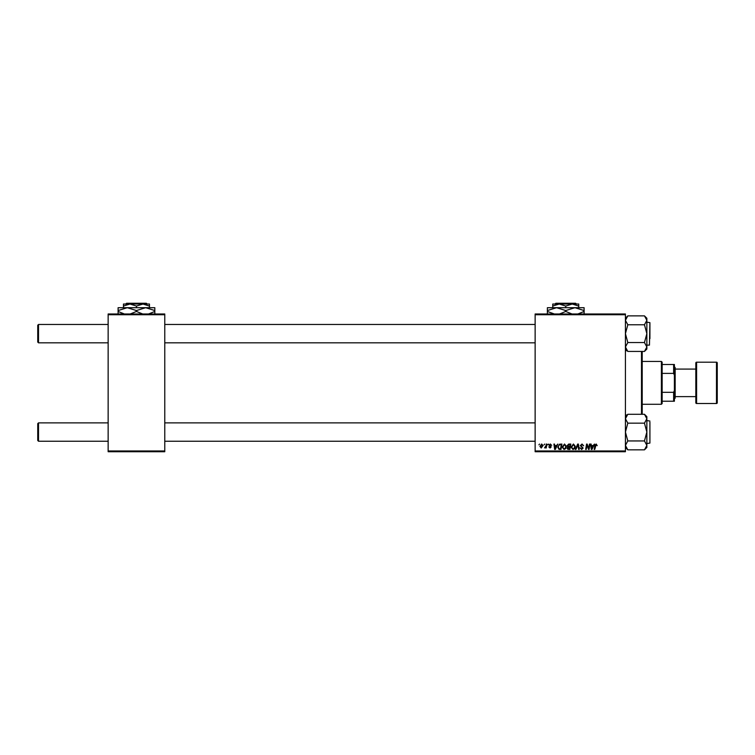 <?xml version="1.0" encoding="UTF-8"?>
<svg xmlns="http://www.w3.org/2000/svg" width="755" height="755" viewBox="0 0 755 755"><rect width="100%" height="100%" fill="white"/><g stroke="black" fill="none" stroke-linecap="round" stroke-linejoin="round"><path stroke-width="1.13" d="M535.135 313.986L625.423 313.986L625.423 314.75L535.135 314.75L535.135 313.986M562.192 447.111L564.523 444.006L566.363 446.318L565.637 448.687L564.042 449.499L562.192 447.111M556.548 445.535L557.813 444.072L555.321 449.433L554.642 449.433L553.915 444.072L554.472 444.072L554.651 445.535L556.548 445.535M596.157 444.006L597.205 445.676L596.12 444.629L594.751 449.433L594.185 449.433L594.846 445.507L596.157 444.006M580.35 445.573L582.029 444.006L583.691 445.818L581.992 444.629L580.906 445.525L583.134 448.074L581.633 449.499L580.067 447.828L581.652 448.876L582.577 448.111L580.35 445.573M575.338 449.433L577.679 444.072L578.396 444.072L579.217 449.433L578.651 449.433L577.952 444.837L575.942 449.433L575.338 449.433M571.101 447.111L573.432 444.006L575.272 446.318L574.536 448.687L572.951 449.499L571.101 447.111M538.9 444.837L539.58 444.072L538.9 444.837M535.135 450.961L625.423 450.961L625.423 451.726L535.135 451.726L535.135 314.75M625.423 450.961L625.423 314.75M567.128 445.743L568.675 444.072L570.818 444.072L569.912 449.433L567.798 449.338L567.062 448.13L567.798 446.818L567.128 445.743M593.213 445.535L594.478 444.072L591.986 449.433L591.307 449.433L590.57 444.072L591.127 444.072L591.307 445.535L593.213 445.535M588.881 447.337L589.457 444.072L590.014 444.072L589.098 449.433L588.513 449.433L586.984 444.884L586.239 449.433L585.672 449.433L586.578 444.072L587.163 444.072L588.711 448.612L588.881 447.337M550.357 444.006L551.688 445.393L550.329 444.487L549.602 445.091L551.197 446.932L550.036 448.036L548.762 446.856L550.055 447.555L550.64 447.017L549.045 445.129L550.357 444.006M559.464 444.204L561.918 444.072L561.012 449.433L558.993 449.357L557.813 447.234L559.464 444.204M539.929 446.413L541.665 444.006L542.996 445.554L541.231 448.036L539.929 446.413M544.044 444.837L544.733 444.072L544.044 444.837M546.035 445.629L546.318 444.072L546.884 444.072L546.224 447.97L545.667 447.97L545.808 447.158L544.525 447.894L546.035 445.629M547.8 444.837L548.489 444.072L547.8 444.837M108.144 313.986L164.769 313.986L164.769 314.75L108.144 314.75L108.144 313.986M164.769 450.961L164.769 451.726L108.144 451.726L108.144 450.961L164.769 450.961L164.769 314.75M108.144 450.961L108.144 314.75M569.459 448.8L569.732 447.13L567.93 447.356L567.618 448.102L569.459 448.8M569.846 446.507L570.148 444.695L568.553 444.723L567.684 445.752L569.846 446.507M574.102 448.281L574.715 446.29L573.394 444.629L571.648 447.177L572.96 448.876L574.102 448.281M592.165 447.753L592.911 446.158L591.391 446.158L591.722 448.848L592.165 447.753M555.51 447.753L556.246 446.158L554.727 446.158L555.057 448.848L555.51 447.753M560.55 448.8L561.248 444.695L560.531 444.695C559.049 444.837 558.332 445.695 558.37 447.271L559.04 448.715L560.55 448.8M565.193 448.281L565.806 446.29L564.485 444.629L562.749 447.177L564.06 448.876L565.193 448.281M541.25 447.555L542.439 445.61L541.665 444.487L540.486 446.413L541.25 447.555M37.75 440.476L37.75 423.64L38.514 422.875L38.514 441.241L37.75 440.476M535.135 422.875L164.769 422.875M108.144 422.875L38.514 422.875M535.135 441.241L164.769 441.241M108.144 441.241L38.514 441.241M38.514 342.836L37.75 342.072L37.75 325.235L38.514 324.471L38.514 342.836L108.144 342.836M164.769 342.836L535.135 342.836M38.514 324.471L108.144 324.471M164.769 324.471L535.135 324.471M644.468 449.838L646.856 447.46L646.856 418.723L644.468 423.168L646.856 432.058L644.468 440.948L646.856 445.393L644.468 449.838L627.811 449.838L625.423 445.393L627.811 440.948L625.423 432.058L627.811 423.168L644.468 423.168M649.913 427.085L649.913 442.005M627.811 440.948L644.468 440.948M627.811 423.168L625.423 418.723L627.811 414.278L644.468 414.278L646.856 418.723L646.856 416.656L644.468 414.278M626.065 416.467L625.423 418.723M627.811 342.543L625.423 333.653L627.811 324.763L644.468 324.763L646.856 333.653L644.468 342.543L646.856 346.989L644.468 351.434L627.811 351.434L625.423 346.989L627.811 342.543L644.468 342.543M649.913 323.706L649.913 338.627M627.811 324.763L625.423 320.318L627.811 315.873L644.468 315.873L646.856 320.318L644.468 324.763M646.205 349.244L646.856 346.989L646.856 318.251L644.468 315.873L646.186 318.025M644.468 351.434L646.856 349.055L646.856 346.989M627.792 449.82L626.093 447.696M646.856 445.393L646.186 447.687M646.79 418.025L646.856 418.723M646.856 443.534L649.913 443.081L649.913 422.111M625.489 347.687L625.423 346.989M625.423 320.318L626.093 318.025M642.212 351.434L642.212 414.278M641.495 414.278L641.495 351.434M627.094 350.716L625.423 350.716M627.094 414.995L625.423 414.995M661.389 361.428L662.154 362.192L662.154 403.519L661.389 404.284L661.389 361.428L642.26 361.428M662.154 364.495L674.394 364.495L674.394 401.226L673.63 401.226L673.63 392.317L674.394 390.505M662.154 392.317L673.63 392.317M674.394 375.207L673.63 373.395L673.63 364.495M662.154 373.395L673.63 373.395M662.154 401.226L673.63 401.226M716.486 403.519A0.764 0.764 0 0 0 717.25 402.755L717.25 362.957A0.764 0.764 0 0 0 716.486 362.192L696.591 362.192L696.591 403.519L716.486 403.519L716.486 362.192M696.591 403.519A0.764 0.764 0 0 1 695.827 402.755L695.827 362.957A0.764 0.764 0 0 1 696.591 362.192M674.394 366.788L675.168 367.553L675.168 398.159L674.394 398.923M675.168 396.63L695.827 396.63M675.168 369.082L695.827 369.082M147.149 304.038L146.376 303.274L147.149 304.038M126.547 303.274L125.774 304.038L126.547 303.274L146.376 303.274M136.457 306.049L142.969 304.038L123.452 304.038L123.452 306.049L129.954 304.038L136.457 306.049L136.457 307.71M123.452 306.049L123.452 307.71M142.733 313.986L136.457 311.456L136.457 310.55L127.274 307.71L118.101 310.55L118.101 307.71L149.471 307.71L149.471 304.038L142.969 304.038L149.471 306.049M136.457 310.55L145.639 307.71L154.822 307.71L154.822 311.456L148.556 313.986M136.457 311.456L130.19 313.986M118.101 310.55L118.101 314.297M124.367 313.986L118.101 311.456M145.639 307.71L154.822 310.55M154.822 314.297L154.822 311.456M576.424 304.038L575.659 303.274L576.424 304.038M555.057 304.038L555.822 303.274L555.057 304.038L559.238 304.038L565.74 306.049L565.74 307.71M559.238 304.038L552.735 304.038L552.735 306.049L559.238 304.038L572.243 304.038L578.745 306.049L578.745 307.71M552.735 306.049L552.735 307.71M565.74 306.049L572.243 304.038L578.745 304.038L578.745 306.049M572.007 313.986L565.74 311.456L565.74 310.55L556.558 307.71L547.375 310.55L547.375 307.71L584.106 307.71L584.106 311.456L577.839 313.986M565.74 311.456L559.474 313.986M547.375 310.55L547.375 314.297M554.925 314.193L547.375 311.456M565.74 310.55L574.923 307.71L584.106 310.55M584.106 314.297L584.106 311.456M555.822 303.274L575.659 303.274M646.856 345.129L649.451 345.129L649.913 322.63L646.856 322.177M649.913 421.045L646.856 420.582M625.423 416.656L627.811 414.278M625.423 447.46L627.811 449.838M625.423 349.055L627.811 351.434M625.423 318.251L627.811 315.873M661.389 404.284L642.26 404.284"/></g></svg>
